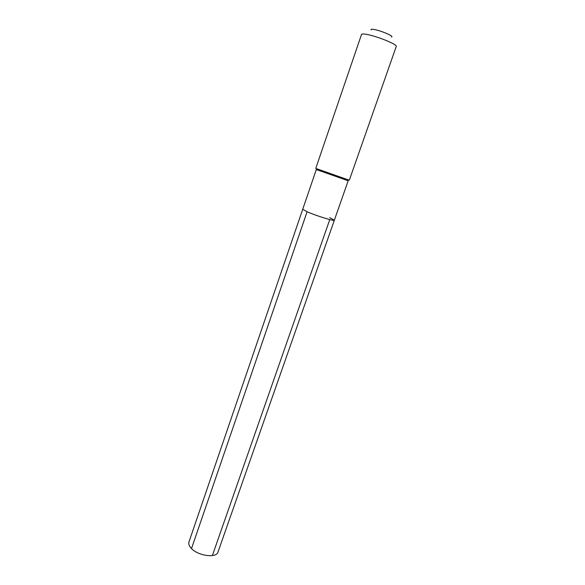 <?xml version="1.0" encoding="UTF-8"?>
<svg xmlns="http://www.w3.org/2000/svg" width="585" height="585" viewBox="0 0 585 585"><rect width="100%" height="100%" fill="white"/><g stroke="black" fill="none" stroke-linecap="round" stroke-linejoin="round"><path stroke-width="0.88" d="M317.194 169.679L316.309 169.548L302.73 209.262L307.096 211.763C316.01 215.741 334.7 221.51 334.349 220.209C334.7 221.51 316.01 215.741 307.096 211.763L302.73 209.262L188.94 542.039C188.333 544.006 189.182 546.185 191.5 548.569L307.096 211.763M316.309 169.548L347.037 180.385L348.126 179.807L315.761 168.4L361.545 34.405C361.83 33.776 363.731 33.806 367.241 34.493C377.851 36.482 397.763 44.709 396.264 46.427L349.377 180.041L348.126 179.807M347.461 180.165L348.243 180.604L347.037 180.385M391.533 37.009C394.495 36.489 381.603 30.829 374.473 29.55C371.76 29.053 370.634 29.177 371.087 29.93M329.684 217.576L334.349 220.209L217.978 552.094C216.53 558.302 198.381 555.977 191.5 548.569M212.355 555.589L329.772 219.58M348.243 180.604L334.349 220.209M317.384 170.118L316.887 168.992"/></g></svg>
